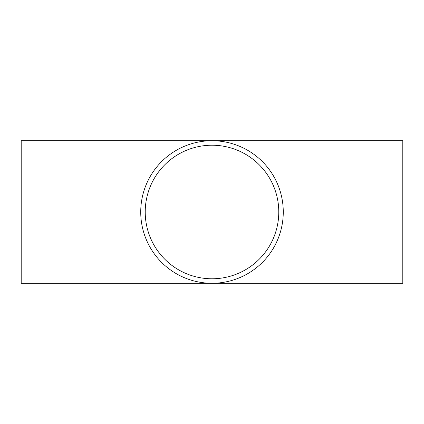 <?xml version="1.0" encoding="UTF-8"?>
<svg xmlns="http://www.w3.org/2000/svg" width="424" height="424" viewBox="0 0 424 424"><rect width="100%" height="100%" fill="white"/><g stroke="black" fill="none" stroke-linecap="round" stroke-linejoin="round"><path stroke-width="0.64" d="M278.78 212A66.78 66.78 0 0 1 178.61 269.834A66.78 66.78 0 0 1 178.61 154.166A66.78 66.78 0 0 1 278.78 212M140.731 212A71.269 71.269 0 0 0 247.637 273.719A71.269 71.269 0 0 0 247.637 150.282A71.269 71.269 0 0 0 140.731 212M402.8 140.731L402.8 283.269L21.2 283.269L21.2 140.731L402.8 140.731"/></g></svg>
